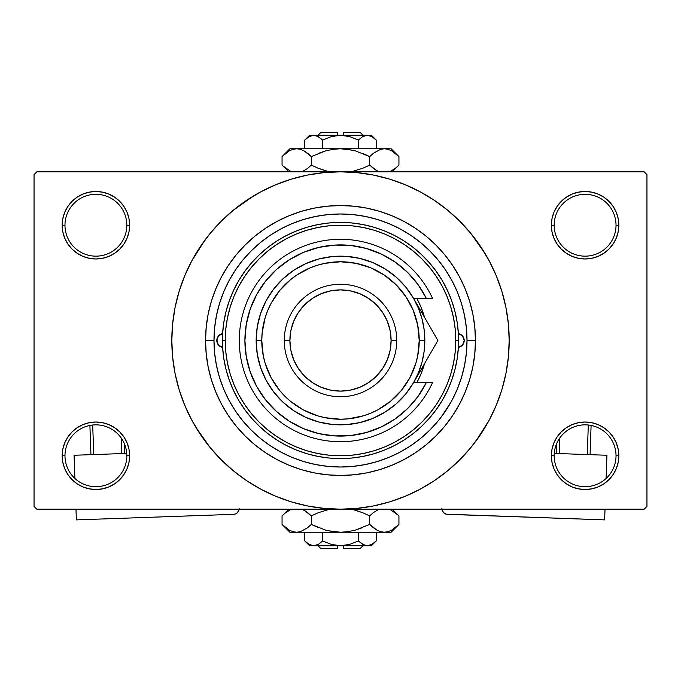 <?xml version="1.0" encoding="UTF-8"?>
<svg xmlns="http://www.w3.org/2000/svg" width="681" height="681" viewBox="0 0 681 681"><rect width="100%" height="100%" fill="white"/><g stroke="black" fill="none" stroke-linecap="round" stroke-linejoin="round"><path stroke-width="1.02" d="M616.024 455.768A30.926 30.926 0 0 0 585.098 424.842A30.926 30.926 0 0 0 554.172 455.768L551.363 455.768A33.735 33.735 0 0 1 585.098 422.033A33.735 33.735 0 0 1 618.833 455.768L616.024 455.768A30.926 30.926 0 0 1 585.098 486.694A30.926 30.926 0 0 1 554.172 455.768A30.926 30.926 0 0 1 585.098 424.842A30.926 30.926 0 0 1 616.024 455.768L618.833 455.768L618.186 449.188L616.271 442.863L613.147 437.023L608.95 431.916L603.843 427.719L598.012 424.603L591.678 422.68L585.098 422.033L578.518 422.68L572.185 424.603L566.354 427.719L561.238 431.916L557.049 437.023L553.925 442.863L552.01 449.188L551.363 455.768L552.01 462.348L553.925 468.681L557.049 474.512L561.238 479.628L566.354 483.825L572.185 486.941L578.518 488.856L585.098 489.511L591.678 488.856L598.012 486.941L603.843 483.825L608.95 479.628L613.147 474.512L616.271 468.681L618.186 462.348L618.833 455.768A33.735 33.735 0 0 1 585.098 489.511A33.735 33.735 0 0 1 551.363 455.768L554.172 455.768A30.926 30.926 0 0 0 585.098 486.694A30.926 30.926 0 0 0 616.024 455.768M126.828 455.768A30.926 30.926 0 0 0 95.902 424.842A30.926 30.926 0 0 0 64.976 455.768L62.167 455.768A33.735 33.735 0 0 1 95.902 422.033A33.735 33.735 0 0 1 129.637 455.768L126.828 455.768A30.926 30.926 0 0 1 95.902 486.694A30.926 30.926 0 0 1 64.976 455.768A30.926 30.926 0 0 1 95.902 424.842A30.926 30.926 0 0 1 126.828 455.768L129.637 455.768L128.99 449.188L127.075 442.863L123.951 437.023L119.762 431.916L114.646 427.719L108.815 424.603L102.482 422.68L95.902 422.033L89.322 422.68L82.988 424.603L77.157 427.719L72.05 431.916L67.853 437.023L64.729 442.863L62.814 449.188L62.167 455.768L62.814 462.348L64.729 468.681L67.853 474.512L72.05 479.628L77.157 483.825L82.988 486.941L89.322 488.856L95.902 489.511L102.482 488.856L108.815 486.941L114.646 483.825L119.762 479.628L123.951 474.512L127.075 468.681L128.99 462.348L129.637 455.768A33.735 33.735 0 0 1 95.902 489.511A33.735 33.735 0 0 1 62.167 455.768L64.976 455.768A30.926 30.926 0 0 0 95.902 486.694A30.926 30.926 0 0 0 126.828 455.768M126.828 225.232A30.926 30.926 0 0 0 95.902 194.306A30.926 30.926 0 0 0 64.976 225.232L62.167 225.232A33.735 33.735 0 0 1 95.902 191.489A33.735 33.735 0 0 1 129.637 225.232L126.828 225.232A30.926 30.926 0 0 1 95.902 256.158A30.926 30.926 0 0 1 64.976 225.232A30.926 30.926 0 0 1 95.902 194.306A30.926 30.926 0 0 1 126.828 225.232L129.637 225.232L128.99 218.652L127.075 212.319L123.951 206.488L119.762 201.372L114.646 197.175L108.815 194.059L102.482 192.144L95.902 191.489L89.322 192.144L82.988 194.059L77.157 197.175L72.05 201.372L67.853 206.488L64.729 212.319L62.814 218.652L62.167 225.232L62.814 231.812L64.729 238.137L67.853 243.977L72.05 249.084L77.157 253.281L82.988 256.397L89.322 258.32L95.902 258.967L102.482 258.32L108.815 256.397L114.646 253.281L119.762 249.084L123.951 243.977L127.075 238.137L128.99 231.812L129.637 225.232A33.735 33.735 0 0 1 95.902 258.967A33.735 33.735 0 0 1 62.167 225.232L64.976 225.232A30.926 30.926 0 0 0 95.902 256.158A30.926 30.926 0 0 0 126.828 225.232M616.024 225.232A30.926 30.926 0 0 0 585.098 194.306A30.926 30.926 0 0 0 554.172 225.232L551.363 225.232A33.735 33.735 0 0 1 585.098 191.489A33.735 33.735 0 0 1 618.833 225.232L616.024 225.232A30.926 30.926 0 0 1 585.098 256.158A30.926 30.926 0 0 1 554.172 225.232A30.926 30.926 0 0 1 585.098 194.306A30.926 30.926 0 0 1 616.024 225.232L618.833 225.232L618.186 218.652L616.271 212.319L613.147 206.488L608.95 201.372L603.843 197.175L598.012 194.059L591.678 192.144L585.098 191.489L578.518 192.144L572.185 194.059L566.354 197.175L561.238 201.372L557.049 206.488L553.925 212.319L552.01 218.652L551.363 225.232L552.01 231.812L553.925 238.137L557.049 243.977L561.238 249.084L566.354 253.281L572.185 256.397L578.518 258.32L585.098 258.967L591.678 258.32L598.012 256.397L603.843 253.281L608.95 249.084L613.147 243.977L616.271 238.137L618.186 231.812L618.833 225.232A33.735 33.735 0 0 1 585.098 258.967A33.735 33.735 0 0 1 551.363 225.232L554.172 225.232A30.926 30.926 0 0 0 585.098 256.158A30.926 30.926 0 0 0 616.024 225.232M475.449 340.5L467.013 340.5L475.449 340.5L474.802 353.728L472.861 366.829L469.643 379.675L465.174 392.145L459.513 404.114L452.703 415.478L444.821 426.11L435.925 435.925L426.11 444.821L415.478 452.703L404.114 459.513L392.145 465.174L379.675 469.643L366.829 472.861L353.728 474.802L340.5 475.449L327.272 474.802L314.171 472.861L301.325 469.643L288.855 465.174L276.886 459.513L265.522 452.703L254.89 444.821L245.075 435.925L236.179 426.11L228.297 415.478L221.487 404.114L215.826 392.145L211.357 379.675L208.139 366.829L206.198 353.728L205.551 340.5A134.949 134.949 0 0 1 340.5 205.551A134.949 134.949 0 0 1 475.449 340.5A134.949 134.949 0 0 1 340.5 475.449A134.949 134.949 0 0 1 205.551 340.5L206.198 327.272L208.139 314.171L211.357 301.325L215.826 288.855L221.487 276.886L228.297 265.522L236.179 254.89L245.075 245.075L254.89 236.179L265.522 228.297L276.886 221.487L288.855 215.826L301.325 211.357L314.171 208.139L327.272 206.198L340.5 205.551L353.728 206.198L366.829 208.139L379.675 211.357L392.145 215.826L404.114 221.487L415.478 228.297L426.11 236.179L435.925 245.075L444.821 254.89L452.703 265.522L459.513 276.886L465.174 288.855L469.643 301.325L472.861 314.171L474.802 327.272L475.449 340.5M438.317 260.261L429.958 251.042L420.764 242.7L410.788 235.303L400.139 228.927L388.919 223.615L377.223 219.435L365.186 216.413L352.903 214.592L340.5 213.987L328.097 214.592L315.814 216.413L303.777 219.435L292.081 223.615L280.861 228.927L270.212 235.303L260.236 242.7L251.042 251.042L242.7 260.236L235.303 270.212L228.927 280.861L223.615 292.081L219.435 303.777L216.413 315.814L214.592 328.097L213.987 340.5L205.551 340.5L213.987 340.5A126.513 126.513 0 0 1 340.5 213.987A126.513 126.513 0 0 1 467.013 340.5A126.513 126.513 0 0 1 340.5 467.013A126.513 126.513 0 0 1 213.987 340.5L214.592 352.903L216.413 365.186L219.435 377.223L223.615 388.919L228.927 400.139L235.303 410.788L242.7 420.764L251.042 429.958L260.236 438.3L270.212 445.697L280.861 452.073L292.081 457.385L303.777 461.565L315.814 464.587L328.097 466.408L340.5 467.013L352.903 466.408L365.186 464.587L377.223 461.565L388.919 457.385L400.139 452.073L410.788 445.697L420.764 438.3L429.958 429.958L438.3 420.764L445.697 410.788L452.073 400.139L457.385 388.919L461.565 377.223L464.587 365.186L466.408 352.903L467.013 340.5L466.408 328.097L464.587 315.814L461.565 303.777L458.143 293.962M475.993 440.99L489.273 420.015L496.347 405.05L501.923 389.464L505.949 373.409L508.375 357.031L509.192 340.5A168.692 168.692 0 0 1 340.5 509.192A168.692 168.692 0 0 1 171.808 340.5A168.692 168.692 0 0 1 340.5 171.808A168.692 168.692 0 0 1 509.192 340.5L508.375 323.969L505.949 307.591L501.923 291.536L496.347 275.95L489.273 260.985L480.76 246.786L470.894 233.489L459.777 221.223L447.511 210.106L434.214 200.24L424.842 194.408M195.813 427.225L210.106 447.511L221.223 459.777L233.489 470.894L246.786 480.76L260.985 489.273L275.95 496.347L291.536 501.923L307.591 505.949L323.969 508.375L340.5 509.192L644.141 509.192L646.95 506.375L646.95 174.625L646.95 506.375L644.141 509.192L36.859 509.192L34.05 506.375L34.05 174.625L36.859 171.808L340.5 171.808L36.859 171.808L34.05 174.625L34.05 506.375L36.859 509.192L340.5 509.192L357.031 508.375L373.409 505.949L389.464 501.923L405.05 496.347L420.015 489.273L434.214 480.76L447.511 470.894L459.777 459.777L470.894 447.511L480.76 434.214L486.592 424.842M644.141 171.808L340.5 171.808L644.141 171.808L646.95 174.625L644.141 171.808M427.225 485.187L434.214 480.76M485.187 253.775L470.894 233.489M253.775 195.813L233.489 210.106L221.223 221.223L210.106 233.489L200.24 246.786L194.408 256.158M205.007 240.01L191.727 260.985L184.653 275.95L179.077 291.536L175.051 307.591L172.625 323.969L171.808 340.5L172.625 357.031L175.051 373.409L179.077 389.464L184.653 405.05L191.727 420.015L200.24 434.214L210.106 447.511M246.786 480.76L256.158 486.592M561.238 201.372L557.049 206.488M553.925 238.137L554.819 240.104M127.075 212.319L123.951 206.488M102.482 192.144L95.902 191.489M108.815 256.397L110.424 255.681M119.762 249.084L123.951 243.977M127.075 442.863L126.181 440.896M119.762 479.628L123.951 474.512M572.185 424.603L570.576 425.319M561.238 431.916L557.049 437.023M553.925 468.681L557.049 474.512M578.518 488.856L585.098 489.511M434.214 200.24L420.015 191.727L405.05 184.653L389.464 179.077L373.409 175.051L357.031 172.625L340.5 171.808L323.969 172.625L307.591 175.051L291.536 179.077L275.95 184.653L260.985 191.727L246.786 200.24M352.332 466.459L353.584 466.34M327.365 466.332L328.685 466.459M441.492 416.704L451.341 401.501M457.385 292.081L461.565 303.777L457.385 292.081L452.073 280.861L445.663 270.17M222.619 347.429A7.031 7.031 0 0 1 216.796 340.5L218.448 335.971L222.619 333.571L223.802 322.479L226.024 311.549L229.267 300.874L233.498 290.557L238.69 280.683L244.794 271.344L251.74 262.619L259.487 254.592L267.956 247.331L277.073 240.895L286.752 235.362L296.916 230.757L307.471 227.131L318.316 224.517L329.357 222.942L340.5 222.415L351.643 222.942L362.684 224.517L373.529 227.131L384.084 230.757L394.248 235.362L403.927 240.895L413.044 247.331L421.513 254.592L429.26 262.619L436.206 271.344L442.31 280.683L447.502 290.557L451.733 300.874L454.976 311.549L457.198 322.479L458.381 333.571L462.552 335.971L464.204 340.5A7.031 7.031 0 0 1 458.381 347.429L457.198 358.521L454.976 369.451L451.733 380.126L447.502 390.443L442.31 400.317L436.206 409.656L429.26 418.381L421.513 426.408L413.044 433.669L403.927 440.105L394.248 445.638L384.084 450.243L373.529 453.869L362.684 456.483L351.643 458.058L340.5 458.585L329.357 458.058L318.316 456.483L307.471 453.869L296.916 450.243L286.752 445.638L277.073 440.105L267.956 433.669L259.487 426.408L251.74 418.381L244.794 409.656L238.69 400.317L233.498 390.443L229.267 380.126L226.024 369.451L223.802 358.521L222.619 347.429L218.448 345.029L216.796 340.5A7.031 7.031 0 0 1 222.619 333.571M424.527 363.654L421.02 373.852L417.368 381.581A87.159 87.159 0 0 0 424.527 363.654A87.159 87.159 0 0 1 416.772 382.671A87.159 87.159 0 0 0 417.359 381.598M222.415 340.5L225.232 340.5A115.268 115.268 0 0 1 340.5 225.232A115.268 115.268 0 0 1 455.768 340.5L458.585 340.5A118.085 118.085 0 0 0 340.5 222.415A118.085 118.085 0 0 0 222.415 340.5A118.085 118.085 0 0 1 340.5 222.415A118.085 118.085 0 0 1 458.585 340.5A118.085 118.085 0 0 1 340.5 458.585A118.085 118.085 0 0 1 222.415 340.5A118.085 118.085 0 0 0 340.5 458.585A118.085 118.085 0 0 0 458.585 340.5L455.768 340.5L455.214 329.204L453.555 318.01L450.805 307.037L447 296.388L442.156 286.165L436.342 276.46L429.609 267.378L422.007 258.993L413.622 251.391L404.54 244.658L394.835 238.844L384.612 234L373.963 230.195L362.99 227.445L351.796 225.786L340.5 225.232L329.204 225.786L318.01 227.445L307.037 230.195L296.388 234L286.165 238.844L276.46 244.658L267.378 251.391L258.993 258.993L251.391 267.378L244.658 276.46L238.844 286.165L234 296.388L230.195 307.037L227.445 318.01L225.786 329.204L225.232 340.5L225.786 351.796L227.445 362.99L230.195 373.963L234 384.612L238.844 394.835L244.658 404.54L251.391 413.622L258.993 422.007L267.378 429.609L276.46 436.342L286.165 442.156L296.388 447L307.037 450.805L318.01 453.555L329.204 455.214L340.5 455.768L351.796 455.214L362.99 453.555L373.963 450.805L384.612 447L394.835 442.156L404.54 436.342L413.622 429.609L422.007 422.007L429.609 413.622L436.342 404.54L442.156 394.835L447 384.612L450.805 373.963L453.555 362.99L455.214 351.796L455.768 340.5A115.268 115.268 0 0 1 340.5 455.768A115.268 115.268 0 0 1 225.232 340.5L222.415 340.5M445.697 270.212L438.3 260.236M270.212 235.303L260.236 242.7M458.381 333.571A7.031 7.031 0 0 1 464.204 340.5L462.552 345.029L458.381 347.429M303.777 219.435L292.081 223.615M219.435 377.223L223.615 388.919M377.223 461.565L377.989 461.335M378.364 461.216L379.062 460.994M379.726 460.782L380.253 460.611M386.587 458.322L388.919 457.385M417.359 299.402A87.159 87.159 0 0 0 416.772 298.329L421.02 307.148L424.527 317.346A87.159 87.159 0 0 0 417.368 299.427M417.368 381.581L416.772 382.671M421.02 373.852L423.905 365.799M416.772 298.329A87.159 87.159 0 0 1 424.527 317.346M458.441 347.412L462.442 345.156M462.144 345.471L463.744 343.003M463.667 343.19L464.204 340.5L463.667 337.81L460.807 334.482M461.08 334.652L458.441 333.588M222.559 333.588L218.856 335.529L216.933 339.129L217.333 343.19L220.193 346.518M219.92 346.348L222.559 347.412M413.571 298.372L418.423 308.221L421.973 318.674L424.118 329.493L424.842 340.5L419.224 340.5A78.724 78.724 0 0 1 340.5 419.224A78.724 78.724 0 0 1 261.776 340.5L256.158 340.5A84.342 84.342 0 0 0 340.5 424.842A84.342 84.342 0 0 0 424.842 340.5A84.342 84.342 0 0 1 340.5 424.842A84.342 84.342 0 0 1 256.158 340.5L257.282 326.761L260.636 313.388L266.118 300.738L273.583 289.153L282.845 278.938L293.639 270.374L305.692 263.675L318.674 259.027L332.234 256.558L346.016 256.337L359.653 258.363L372.779 262.577L385.037 268.876L396.112 277.09L405.697 286.99L413.546 298.329L426.28 298.329L418.04 284.59L407.613 272.426L395.303 262.176L381.454 254.124L366.446 248.497L350.724 245.458L334.703 245.083L318.853 247.39L303.607 252.319L289.399 259.716L276.622 269.387L265.641 281.049L256.771 294.388L250.242 309.021L246.25 324.539L244.913 340.5L246.25 356.461L250.242 371.979L256.771 386.612L265.641 399.951L276.622 411.613L289.399 421.284L303.607 428.681L318.853 433.61L334.703 435.917L350.724 435.542L366.446 432.503L381.454 426.876L395.303 418.824L407.613 408.574L418.04 396.41L426.28 382.671L413.546 382.671L405.697 394.01L396.112 403.91L385.037 412.124L372.779 418.423L359.653 422.637L346.016 424.663L332.234 424.442L318.674 421.973L305.692 417.325L293.639 410.626L282.845 402.062L273.583 391.847L266.118 380.262L260.636 367.612L257.282 354.239L256.158 340.5A84.342 84.342 0 0 1 340.5 256.158A84.342 84.342 0 0 1 424.842 340.5L424.118 351.507L421.973 362.326L418.423 372.779L413.648 382.501M396.734 340.5L391.107 340.5A50.607 50.607 0 0 1 340.5 391.107A50.607 50.607 0 0 1 289.893 340.5L284.266 340.5A56.234 56.234 0 0 0 340.5 396.734A56.234 56.234 0 0 0 396.734 340.5A56.234 56.234 0 0 1 340.5 396.734A56.234 56.234 0 0 1 284.266 340.5A56.234 56.234 0 0 1 340.5 284.266A56.234 56.234 0 0 1 396.734 340.5A56.234 56.234 0 0 0 340.5 284.266A56.234 56.234 0 0 0 284.266 340.5L289.893 340.5L290.864 350.375L293.749 359.866L298.423 368.617L304.713 376.287L312.383 382.577L321.134 387.251L330.625 390.136L340.5 391.107L350.375 390.136L359.866 387.251L368.617 382.577L376.287 376.287L382.577 368.617L387.251 359.866L390.136 350.375L391.107 340.5L390.136 330.625L387.251 321.134L382.577 312.383L376.287 304.713L368.617 298.423L359.866 293.749L350.375 290.864L340.5 289.893L330.625 290.864L321.134 293.749L312.383 298.423L304.713 304.713L298.423 312.383L293.749 321.134L290.864 330.625L289.893 340.5A50.607 50.607 0 0 1 340.5 289.893A50.607 50.607 0 0 1 391.107 340.5L396.734 340.5M426.28 298.329A95.587 95.587 0 0 0 280.7 265.922A95.587 95.587 0 0 0 280.7 415.078A95.587 95.587 0 0 0 426.28 382.671L432.512 382.671A101.214 101.214 0 0 1 277.899 420.032A101.214 101.214 0 0 1 277.899 260.968A101.214 101.214 0 0 1 432.512 298.329L426.28 298.329L432.512 298.329A101.214 101.214 0 0 0 277.899 260.968A101.214 101.214 0 0 0 277.899 420.032A101.214 101.214 0 0 0 432.512 382.671L413.546 382.671L437.892 340.5L413.546 298.329L432.512 298.329M386.101 256.49L379.317 253.145M356.223 246.207L348.774 245.271M340.415 244.913L332.949 245.211M309.208 250.174L302.347 252.855M269.685 276.29L265.156 281.67M256.482 386.093L259.929 391.933M288.404 420.645L294.669 424.382M317.329 433.235L324.599 434.759M332.949 435.789L340.415 436.087M379.317 427.855L386.101 424.51M419.224 340.5L417.708 325.143L413.231 310.374L405.953 296.763L396.163 284.837L384.237 275.047L370.626 267.769L355.857 263.292L340.5 261.776L325.143 263.292L317.652 265.164L310.374 267.769L296.763 275.047L290.557 279.644L279.644 290.557L271.072 303.394L267.769 310.374L265.164 317.652L262.159 332.788L261.776 340.5L263.292 355.857L265.164 363.348L271.072 377.606L279.644 390.443L284.837 396.163L290.557 401.356L303.394 409.928L317.652 415.836L325.143 417.708L340.5 419.224L348.212 418.841L363.348 415.836L370.626 413.231L377.606 409.928L390.443 401.356L401.356 390.443L409.928 377.606L415.836 363.348L417.708 355.857L419.224 340.5L424.842 340.5A84.342 84.342 0 0 0 340.5 256.158A84.342 84.342 0 0 0 256.158 340.5L261.776 340.5A78.724 78.724 0 0 1 340.5 261.776A78.724 78.724 0 0 1 419.224 340.5M432.077 330.43L419.845 309.242M435.108 335.673L413.546 298.329M419.922 371.63L423.888 364.752M424.186 364.233L437.892 340.5L432.094 330.455M426.059 360.99L423.659 365.152M434.282 346.748L426.085 360.956M126.734 453.401L74.076 455.266L126.734 453.401M76.357 519.884L75.983 509.192L76.357 519.884L233.702 514.325L76.357 519.884M74.893 478.462L74.076 455.266L74.893 478.462M239.125 508.503L237.618 512.538L235.839 513.823L233.702 514.325A5.627 5.627 0 0 0 239.108 509.192M237.618 512.538L239.057 509.601M89.901 425.429L90.931 454.67L89.901 425.429M121.295 438.113L121.839 453.572L121.295 438.113M93.74 454.567L92.693 425.012L93.74 454.567M124.649 453.478L124.3 443.51L124.649 453.478M606.924 455.266L554.266 453.401L606.924 455.266L606.107 478.462L606.924 455.266M441.875 508.503L443.382 512.538L441.875 508.503M444.208 513.261L446.208 514.172L443.382 512.538M441.892 509.192A5.627 5.627 0 0 0 447.298 514.325L604.643 519.884L446.208 514.172M605.017 509.192L604.643 519.884L605.017 509.192M588.307 425.012L587.26 454.567L588.307 425.012M559.161 453.572L559.705 438.113L559.161 453.572M590.069 454.67L591.099 425.429L590.069 454.67M556.7 443.51L556.351 453.478L556.7 443.51M360.181 548.545L343.309 548.545L360.181 548.545L362.99 545.736M343.309 545.736L343.309 548.545L343.309 545.736M363.765 544.945L358.359 540.952L349.685 544.4L358.359 540.952L349.685 544.4L345.165 545.387L349.693 544.4L340.5 545.736L331.306 544.4L322.641 540.952L322.641 532.244L322.641 540.952L318.333 544.391L313.72 545.736L309.131 544.408L304.79 540.952L304.79 532.244L304.79 540.952L309.106 544.391M345.148 545.387L335.835 545.387L331.306 544.4L322.641 540.952L318.333 544.391L313.72 545.736L316.044 545.387L311.404 545.396L309.131 544.408L304.79 540.952L309.574 545.736L367.28 545.736L362.701 544.408L358.359 540.952L362.692 544.4L358.359 540.952L358.359 532.244L358.359 540.952L349.693 544.4M317.831 544.664L317.38 544.885M371.017 544.851L367.28 545.736L363.697 544.919M375.282 541.846L376.21 540.952L376.21 532.244L376.21 540.952L371.894 544.391L367.28 545.736L371.426 545.736L367.28 545.736L369.638 545.379M398.232 525.111L398.938 524.413L398.938 515.892L398.938 524.413L391.873 530.039L388.161 531.665L384.322 532.244L391.107 532.244L289.893 532.244L296.678 532.244L292.89 531.682L289.17 530.065L282.062 524.413L282.062 515.892L285.543 512.742L291.306 509.192L285.382 512.878M302.432 509.354L307.795 512.733L311.285 515.892L311.285 524.413L307.803 527.562L300.517 531.665L296.678 532.244L300.483 531.674L296.678 532.244L292.89 531.682L289.17 530.065L282.768 525.111M283.1 514.887L282.062 515.892L282.062 524.413L289.893 532.244M391.107 532.244L398.938 524.413L391.873 530.039L388.161 531.665L384.322 532.244L380.543 531.682L376.823 530.065L369.715 524.413L355.542 530.056L348.136 531.674L340.5 532.244L384.322 532.244L380.543 531.682L376.823 530.065L369.715 524.413L369.715 515.892L369.715 524.413L373.197 527.562L369.715 524.413L355.525 530.056L362.752 527.562L355.525 530.056L348.11 531.674L355.542 530.056L348.136 531.674L340.5 532.244L332.864 531.674L340.5 532.244L332.864 531.674L325.458 530.056L311.285 524.413L318.24 527.562L311.285 524.413L311.285 515.892L304.203 510.256L307.795 512.733L302.585 509.422M329.774 509.192L318.24 512.742L329.774 509.192M369.715 515.892L362.76 512.742L369.715 515.892L373.197 512.742L378.959 509.192L373.205 512.733L369.715 515.892L362.76 512.742L369.715 515.892M377.589 509.822L378.338 509.465M373.197 527.562L376.797 530.048L373.205 527.571M384.322 532.244L388.136 531.674L384.118 532.244M397.917 514.904L389.694 509.192L398.181 515.151M355.542 510.248L362.752 512.742L352.971 509.575M311.285 515.892L318.24 512.742L311.285 515.892L307.803 512.742L311.285 515.892M390.375 530.814L391.95 529.997M328.029 530.729L340.5 532.244L296.678 532.244L300.517 531.665L307.557 527.758M325.458 530.056L311.285 524.413L307.803 527.562M283.1 525.417L285.543 527.562M395.448 512.733L398.938 515.892L392.23 509.192M288.77 509.192L282.062 515.892L285.654 512.648M290.625 509.49L288.906 510.401M371.426 545.736L376.21 540.952L371.894 544.391M367.28 545.736L309.574 545.736M345.165 545.387L346.663 545.132M337.691 548.545L320.819 548.545L337.691 548.545L337.691 545.736L337.691 548.545M320.819 132.454L337.691 132.454L320.819 132.454L318.01 135.264M337.691 135.264L337.691 132.454L337.691 135.264M317.235 136.055L322.641 140.048L331.315 136.6L322.641 140.048L331.315 136.6L335.835 135.613L331.306 136.6L340.5 135.264L349.693 136.6L358.359 140.048L358.359 148.756L358.359 140.048L362.667 136.609L367.28 135.264L371.869 136.592L376.21 140.048L376.21 148.756L376.21 140.048L371.894 136.609M335.852 135.613L345.165 135.613L349.693 136.6L358.359 140.048L362.667 136.609L367.28 135.264L364.956 135.613L369.596 135.604L371.869 136.592L376.21 140.048L371.426 135.264L313.72 135.264L318.299 136.592L322.641 140.048L318.308 136.6L322.641 140.048L322.641 148.756L322.641 140.048L331.306 136.6M363.169 136.336L363.62 136.115M309.983 136.149L313.72 135.264L317.303 136.081M305.718 139.154L304.79 140.048L304.79 148.756L304.79 140.048L309.106 136.609L313.72 135.264L309.574 135.264L313.72 135.264L311.362 135.621M282.836 155.83L282.062 156.587L282.062 165.108L282.062 156.587L289.127 150.961L292.839 149.335L296.678 148.756L289.893 148.756L391.107 148.756L384.322 148.756L388.11 149.318L391.83 150.935L398.938 156.587L398.938 165.108L395.457 168.258L389.694 171.808L395.525 168.207M378.568 171.646L373.205 168.267L369.715 165.108L369.715 156.587L373.197 153.438L380.483 149.335L384.322 148.756L380.517 149.326L384.322 148.756L388.11 149.318L391.83 150.935L398.232 155.889M398.232 165.798L398.938 165.108L398.938 156.587L391.107 148.756M289.893 148.756L282.062 156.587L289.127 150.961L292.839 149.335L296.678 148.756L300.457 149.318L304.177 150.935L311.285 156.587L325.458 150.944L332.864 149.326L340.5 148.756L296.678 148.756L300.457 149.318L304.177 150.935L311.285 156.587L311.285 165.108L311.285 156.587L307.803 153.438L311.285 156.587L325.475 150.944L318.248 153.438L325.475 150.944L332.89 149.326L325.458 150.944L332.864 149.326L340.5 148.756L348.136 149.326L340.5 148.756L348.136 149.326L355.542 150.944L369.715 156.587L362.76 153.438L369.715 156.587L369.715 165.108L376.797 170.744L373.205 168.267L378.415 171.578M351.226 171.808L362.76 168.258L351.226 171.808M311.285 165.108L318.24 168.258L311.285 165.108L307.803 168.258L302.041 171.808L307.795 168.267L311.285 165.108L318.24 168.258L311.285 165.108M303.411 171.178L302.662 171.535M307.803 153.438L304.203 150.952L307.795 153.429M296.678 148.756L292.864 149.326L296.882 148.756M283.083 166.096L291.306 171.808L282.819 165.849M325.458 170.752L318.248 168.258L328.029 171.425M369.715 165.108L362.76 168.258L369.715 165.108L373.197 168.258L369.715 165.108M290.625 150.186L288.948 151.063M352.971 150.271L340.5 148.756L384.322 148.756L380.483 149.335L373.443 153.242M355.542 150.944L369.715 156.587L373.197 153.438M397.9 155.583L395.457 153.438M285.552 168.267L282.062 165.108L288.77 171.808M392.23 171.808L398.938 165.108L395.346 168.352M390.375 171.51L391.95 170.693M309.574 135.264L304.79 140.048L309.106 136.609M313.72 135.264L371.426 135.264M335.835 135.613L334.337 135.868M343.309 132.454L360.181 132.454L343.309 132.454L343.309 135.264L343.309 132.454M320.819 548.545L318.01 545.736M360.181 132.454L362.99 135.264"/></g></svg>
